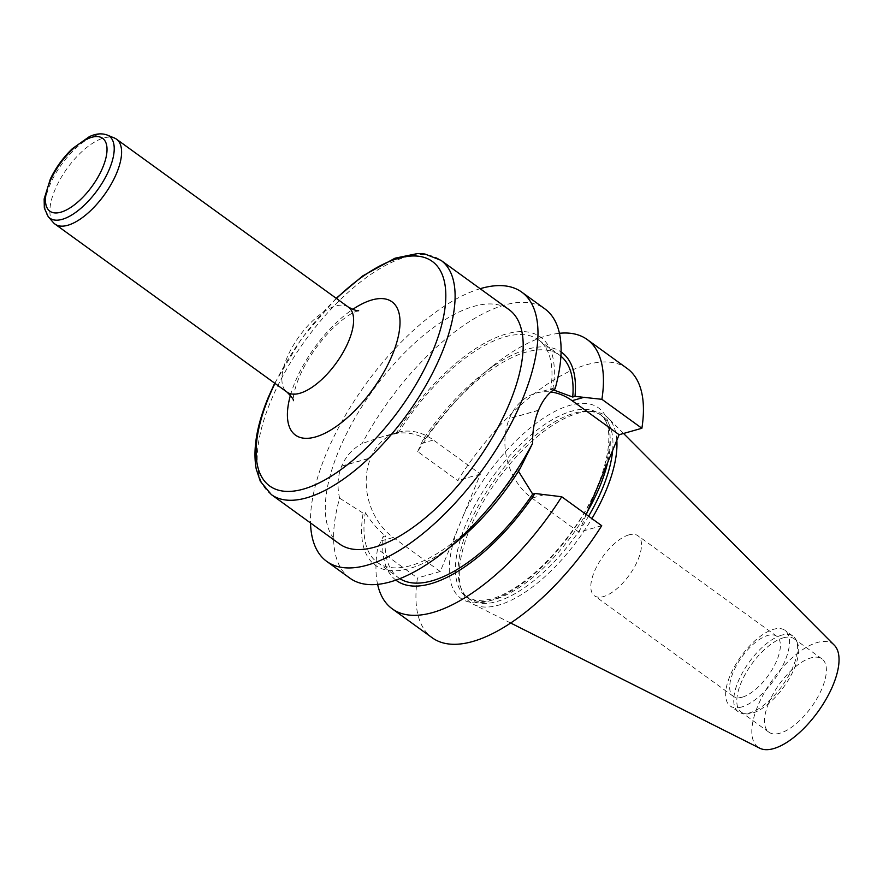 <?xml version="1.0" encoding="UTF-8"?>
<svg xmlns="http://www.w3.org/2000/svg" width="883" height="883" viewBox="0 0 883 883"><rect width="100%" height="100%" fill="white"/><g stroke="black" fill="none" stroke-linecap="round" stroke-linejoin="round"><path stroke-width="0.66" stroke-dasharray="4.42 3.31" d="M742.316 697.151A37.053 16.126 -54.1 0 0 773.1 667.967A37.053 16.126 -54.1 0 0 776.764 636.29A37.053 16.126 -54.1 0 0 767.746 635.451A37.053 16.126 -54.1 0 0 736.952 664.634A37.053 16.126 -54.1 0 0 733.298 696.312A37.053 16.126 -54.1 0 0 742.316 697.151M741.565 707.018A46.689 20.32 125.9 0 1 730.208 705.97A46.689 20.32 125.9 0 1 734.811 666.047A46.689 20.32 125.9 0 1 773.607 629.292A46.689 20.32 125.9 0 1 784.965 630.341A46.689 20.32 125.9 0 1 780.351 670.252A46.689 20.32 125.9 0 1 741.565 707.018M628.873 534.888A37.053 16.126 -54.1 0 0 598.089 564.071A37.053 16.126 -54.1 0 0 594.425 595.749A37.053 16.126 -54.1 0 0 603.442 596.588A37.053 16.126 -54.1 0 0 634.237 567.405A37.053 16.126 -54.1 0 0 637.89 535.727A37.053 16.126 -54.1 0 0 628.873 534.888M377.615 584.369A166.236 72.351 125.9 0 1 377.505 549.016L417.482 577.979A166.236 72.351 125.9 0 0 432.184 637.758M417.67 451.577L423.167 439.458A140.861 61.302 125.9 0 1 481.908 374.58L493.056 365.728A166.236 72.351 125.9 0 0 417.67 451.577L457.648 480.529A166.236 72.351 125.9 0 1 627.184 368.487M493.056 365.728A166.236 72.351 125.9 0 1 559.436 333.288M440.253 571.522L393.244 537.482A58.455 46.082 -105.8 0 1 370.672 457.946L370.728 457.824A58.455 46.082 -105.8 0 1 397.405 432.46A58.455 46.082 -105.8 0 1 433.41 440.032L480.418 474.072L440.253 571.522L417.482 577.979M480.418 474.072L457.648 480.529M586.246 514.502L578.961 532.173L601.72 525.716M480.153 288.708A166.236 72.351 -54.1 0 0 325.838 454.624A166.236 72.351 -54.1 0 0 310.518 522.957M349.856 578.133A166.236 72.351 -54.1 0 1 339.613 498.155C336.986 486.853 337.648 476.202 341.611 466.191A166.236 72.351 125.9 0 1 341.655 466.069C345.948 456.114 352.759 448.619 362.107 443.586A166.236 72.351 -54.1 0 1 544.844 308.862M768.64 703.155A45.243 19.691 -54.1 0 0 768.894 732.195A45.243 19.691 -54.1 0 0 811.378 707.106A45.243 19.691 -54.1 0 0 821.963 658.917A45.243 19.691 -54.1 0 0 810.947 657.89A45.243 19.691 -54.1 0 0 768.64 703.155M783.265 637.846A45.243 19.691 125.9 0 1 794.281 638.873A45.243 19.691 125.9 0 1 797.393 642.846A45.243 19.691 125.9 0 1 783.696 687.062A45.243 19.691 125.9 0 1 745.958 713.872A45.243 19.691 125.9 0 1 741.212 712.151A45.243 19.691 125.9 0 1 745.682 673.475A45.243 19.691 125.9 0 1 783.265 637.846M612.659 450.407A113.156 49.249 -54.1 0 0 601.908 415.705A113.156 49.249 -54.1 0 0 588.133 411.279A113.156 49.249 -54.1 0 0 468.542 526.367A113.156 49.249 -54.1 0 0 460.672 587.305A113.156 49.249 -54.1 0 0 469.171 599.005A113.156 49.249 -54.1 0 0 588.575 516.191M616.831 440.286A115.209 50.143 -54.1 0 0 608.387 418.222A115.209 50.143 -54.1 0 0 591.676 411.423A115.209 50.143 -54.1 0 0 469.911 528.586A115.209 50.143 -54.1 0 0 461.908 590.628A115.209 50.143 -54.1 0 0 473.586 604.38A115.209 50.143 -54.1 0 0 591.897 518.597M339.414 543.884A144.613 62.936 125.9 0 1 373.255 389.844A144.613 62.936 125.9 0 1 509.049 309.635M834.303 645.197A63.742 27.748 -54.1 0 0 796.621 654.049A63.742 27.748 -54.1 0 0 757.691 706.257A63.742 27.748 -54.1 0 0 759.722 748.199M781.698 635.153A46.689 20.32 -54.1 0 0 742.912 671.908A46.689 20.32 -54.1 0 0 738.298 711.819A46.689 20.32 -54.1 0 0 743.188 713.596A46.689 20.32 -54.1 0 0 782.139 685.925A46.689 20.32 -54.1 0 0 796.267 640.296A46.689 20.32 -54.1 0 0 793.055 636.202A46.689 20.32 -54.1 0 0 781.698 635.153M339.613 498.155L363.145 513.178L365.33 512.559C370.915 521.754 377.604 529.535 385.418 535.904L383.145 536.555L377.505 549.016M423.167 439.458L425.44 438.807C416.953 434.083 407.836 432.173 398.078 433.111L379.006 437.648L362.107 443.586M520.076 468.663L517.88 469.281L518.464 471.213M578.961 532.173L531.952 498.133A58.455 46.082 -105.8 0 1 509.381 418.597L509.425 418.476A58.455 46.082 -105.8 0 1 536.102 393.112A58.455 46.082 -105.8 0 1 550.826 392.008M553.464 389.911L550.628 389.833L554.491 387.869L555.087 388.84M395.871 580.12A140.861 61.302 125.9 0 1 383.145 536.555M399.822 578.641A137.384 59.79 125.9 0 1 398.498 577.736A137.384 59.79 125.9 0 1 385.418 535.904M517.88 469.281A137.384 59.79 125.9 0 1 377.405 562.471A137.384 59.79 125.9 0 1 365.33 512.559M455.142 543.078A140.861 61.302 125.9 0 1 363.145 513.178M395.882 433.73A140.861 61.302 125.9 0 1 506.312 333.94A140.861 61.302 125.9 0 1 552.813 389.215M398.078 433.111A137.384 59.79 125.9 0 1 538.553 339.922A137.384 59.79 125.9 0 1 550.628 389.833M425.44 438.807A137.384 59.79 125.9 0 1 559.645 355.198A137.384 59.79 125.9 0 1 560.915 356.18M481.908 374.58A140.861 61.302 125.9 0 1 561.08 351.953M53.256 222.494A52.417 22.815 125.9 0 1 67.251 168.256A52.417 22.815 125.9 0 1 114.415 138.024M602.195 475.782A117.494 51.137 -54.1 0 0 569.999 405.308A117.494 51.137 -54.1 0 0 463.498 515.131M457.173 530.462A117.494 51.137 -54.1 0 0 489.37 600.937A117.494 51.137 -54.1 0 0 595.882 491.114M587.471 511.511A113.156 49.249 125.9 0 1 466.478 597.063A113.156 49.249 125.9 0 1 465.849 524.414A113.156 49.249 125.9 0 1 599.226 413.763A113.156 49.249 125.9 0 1 607.636 462.604M381.169 540.904L393.244 537.482M341.611 466.191L370.672 457.946M341.655 466.069L370.728 457.824M421.334 443.465L433.41 440.032M538.453 410.352L509.381 418.597M544.038 494.712L531.952 498.133M538.498 410.231L509.425 418.476M290.441 395.297A82.296 35.817 125.9 0 1 352.604 309.458M336.467 298.476A138.642 60.342 -54.1 0 0 274.966 383.399M271.335 494.59A144.613 62.936 125.9 0 1 270.529 401.743A144.613 62.936 125.9 0 1 440.97 260.33M348.498 307.196A52.417 22.815 -54.1 0 0 299.271 336.268A52.417 22.815 -54.1 0 0 287.008 392.107M48.212 216.644A50.629 22.031 125.9 0 1 61.733 164.26A50.629 22.031 125.9 0 1 107.285 135.066M776.764 636.29L637.89 535.727M733.298 696.312L594.425 595.749M601.908 415.705L599.226 413.763C619.104 424.337 607.636 484.855 569.601 534.447C557.151 551.301 543.785 565.573 529.524 577.261C514.91 589.049 501.632 596.466 489.668 599.502L476.632 600.716L466.478 597.063L469.171 599.005M821.963 658.917L794.281 638.873M768.894 732.195L741.212 712.151M460.672 587.305L461.908 590.628M588.133 411.279L591.676 411.423M623.564 433.465L608.387 418.222M510.65 623.012L473.586 604.38M797.393 642.846L796.267 640.296M745.958 713.872L743.188 713.596M793.055 636.202L784.965 630.341M738.298 711.819L730.208 705.97M379.017 437.67L397.405 432.46M554.491 387.891L536.102 393.112M377.405 562.471L398.498 577.736M538.553 339.922L559.645 355.198M358.641 310.551L355.01 311.842C349.933 314.006 343.377 318.719 335.33 325.959C324.69 335.959 315.319 347.759 307.218 361.379C292.659 386.158 292.714 402.295 293.355 400.694M336.18 298.277L301.865 338.145L274.69 383.189"/><path stroke-width="1.32" d="M392.207 608.806L432.184 637.758A166.236 72.351 125.9 0 0 601.72 525.716L561.731 496.754A166.236 72.351 125.9 0 1 392.207 608.806A166.236 72.351 125.9 0 1 377.615 584.369M559.436 333.288A166.236 72.351 125.9 0 1 587.195 339.525A166.236 72.351 125.9 0 1 601.897 399.315L641.886 428.266A166.236 72.351 125.9 0 0 627.184 368.487L587.195 339.525M550.826 392.008A58.455 46.082 -105.8 0 1 572.118 400.683L619.126 434.723L641.886 428.266M619.126 434.723L586.246 514.502M310.518 522.957A166.236 72.351 -54.1 0 0 326.732 561.4A166.236 72.351 -54.1 0 0 522.659 398.84A166.236 72.351 -54.1 0 0 521.732 292.118A166.236 72.351 -54.1 0 0 480.153 288.708M326.732 561.4L349.856 578.133A166.236 72.351 -54.1 0 0 443.994 551.941A166.236 72.351 -54.1 0 0 532.592 443.421C532.383 431.423 534.336 420.396 538.453 410.352A166.236 72.351 -54.1 0 0 538.498 410.231C542.626 400.319 548.155 393.189 555.087 388.84A166.236 72.351 -54.1 0 0 544.844 308.862L521.732 292.118M588.575 516.191A113.156 49.249 -54.1 0 0 612.659 450.407M591.897 518.597A115.209 50.143 -54.1 0 0 616.831 440.286M509.855 402.471A144.613 62.936 125.9 0 1 339.414 543.884L271.335 494.59A144.613 62.936 125.9 0 0 441.776 353.167A144.613 62.936 125.9 0 0 440.97 260.33L509.049 309.635A144.613 62.936 125.9 0 1 509.855 402.471M510.65 623.012L759.722 748.199A63.742 27.748 -54.1 0 0 817.901 711.83A63.742 27.748 -54.1 0 0 834.303 645.197L623.564 433.465M518.464 471.213L532.703 494.127L534.977 493.487L561.731 496.754M532.592 443.421L520.076 468.663A140.861 61.302 125.9 0 1 455.142 543.078L443.994 551.941M601.897 399.315L574.999 396.379L572.725 397.03L553.464 389.911M534.977 493.487A140.861 61.302 125.9 0 1 395.871 580.12M532.703 494.127A137.384 59.79 125.9 0 1 399.822 578.641M560.915 356.18A137.384 59.79 125.9 0 1 572.725 397.03M561.08 351.953A140.861 61.302 125.9 0 1 574.999 396.379M107.285 135.066L114.415 138.024A52.417 22.815 125.9 0 1 116.479 139.172A52.417 22.815 125.9 0 1 116.766 172.836A52.417 22.815 125.9 0 1 54.989 224.094A52.417 22.815 125.9 0 1 53.256 222.494L48.212 216.644L44.327 208.068L44.15 198.951L50.397 178.885C55.927 167.505 63.245 157.428 72.351 148.675L89.271 136.699C95.772 133.587 101.777 133.046 107.285 135.066A50.629 22.031 125.9 0 1 109.558 168.675A50.629 22.031 125.9 0 1 78.079 210.596A50.629 22.031 125.9 0 1 48.212 216.644M607.636 462.604A113.156 49.249 125.9 0 1 587.471 511.511M584.204 397.262L572.118 400.683M274.966 383.399A138.642 60.342 -54.1 0 0 268.873 396.986A138.642 60.342 -54.1 0 0 303.388 489.105A138.642 60.342 -54.1 0 0 433.045 350.408A138.642 60.342 -54.1 0 0 429.281 259.536A138.642 60.342 -54.1 0 0 336.467 298.476M352.604 309.458A82.296 35.817 125.9 0 1 392.438 354.624A82.296 35.817 125.9 0 1 320.363 435.286A82.296 35.817 125.9 0 1 290.441 395.297M54.989 224.094L287.008 392.107A52.417 22.815 -54.1 0 0 348.785 340.849A52.417 22.815 -54.1 0 0 348.498 307.196C354.723 310.286 358.101 311.401 358.641 310.551M102.87 167.207A44.967 19.569 125.9 0 1 49.569 210.96A44.967 19.569 125.9 0 1 76.291 146.114A44.967 19.569 125.9 0 1 102.87 167.207M116.479 139.172L348.498 307.196M293.355 400.694C294.017 399.944 291.898 397.074 287.008 392.107M274.69 383.189L268.123 397.78C256.666 425.65 252.704 449.403 256.236 469.05L260.308 481.268L271.335 494.59M440.97 260.33L424.911 254.006L417.516 253.564L395.032 258.189L362.803 275.849L336.18 298.277"/></g></svg>
